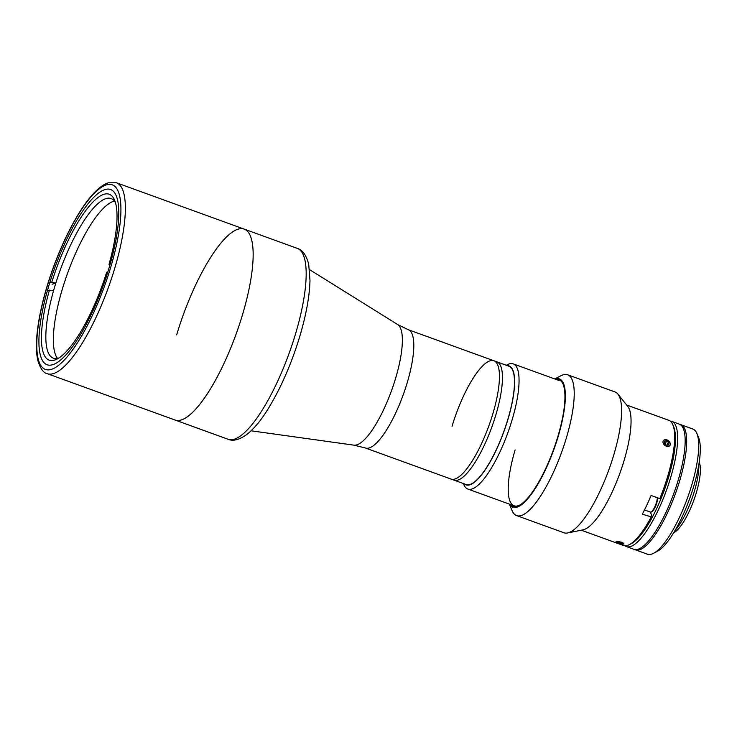 <?xml version="1.0" encoding="UTF-8"?>
<svg xmlns="http://www.w3.org/2000/svg" width="737" height="737" viewBox="0 0 737 737"><rect width="100%" height="100%" fill="white"/><g stroke="black" fill="none" stroke-linecap="round" stroke-linejoin="round"><path stroke-width="1.11" d="M623.051 543.086A4.063 0.801 -163.4 0 0 618.168 541.455A4.063 0.801 -163.4 0 0 616.233 541.898A4.063 0.801 -163.4 0 0 616.869 542.34A4.063 0.801 -163.4 0 0 623.52 544.072A4.063 0.801 -163.4 0 0 623.051 543.086M619.191 541.99L618.896 542.957L617.21 542.008L618.269 541.759L621.015 542.46L622.701 543.418L621.641 543.666L621.862 542.939M618.896 542.957L621.641 543.666M181.228 419.943A101.522 28.098 109.9 0 1 175.037 420.016A101.522 28.098 -70.1 0 0 242.639 314.275A101.522 28.098 -70.1 0 0 244.269 229.143A101.522 28.098 109.9 0 1 239.516 324.216A101.522 28.098 109.9 0 1 181.228 419.943M104.949 189.584A93.203 25.795 109.9 0 1 110.633 189.52A93.203 25.795 109.9 0 1 106.266 276.799A93.203 25.795 109.9 0 1 52.751 364.686A93.203 25.795 109.9 0 1 47.067 364.751A93.203 25.795 109.9 0 1 51.443 277.471A93.203 25.795 109.9 0 1 104.949 189.584M457.88 480.109A62.912 17.412 109.9 0 1 454.038 480.156L365.395 447.995A62.912 17.412 109.9 0 0 369.228 447.949A62.912 17.412 109.9 0 0 405.35 388.629A62.912 17.412 109.9 0 0 408.298 329.715L496.95 361.876A62.912 17.412 109.9 0 1 494.002 420.79A62.912 17.412 109.9 0 1 457.88 480.109M59.006 357.896A84.884 23.492 109.9 0 1 53.276 358.154A84.884 23.492 109.9 0 1 53.506 290.866A84.884 23.492 109.9 0 1 54.639 286.969A84.884 23.492 109.9 0 1 55.837 283.054A84.884 23.492 109.9 0 1 111.167 198.566A84.884 23.492 109.9 0 1 115.396 202.426M57.458 358.348A84.884 23.492 109.9 0 1 62.157 289.696A84.884 23.492 109.9 0 1 114.502 201.09M110.191 264.049L109.002 264.417L109.896 265.08M52.051 284.233L55.837 283.054L51.756 282.299L49.683 282.944M51.756 282.299A88.21 24.413 109.9 0 1 114.631 200.252A88.21 24.413 109.9 0 1 109.002 264.417M47.361 290.756L49.425 290.12A88.21 24.413 109.9 0 0 57.016 359.076A88.21 24.413 109.9 0 0 106.672 272.229L107.851 271.861M49.425 290.12L53.506 290.866M464.384 483.905A63.244 17.504 -70.1 0 0 508.069 418.957A63.244 17.504 -70.1 0 0 507.286 365.626M506.264 365.257L507.277 364.723A66.57 18.425 109.9 0 1 513.228 363.885A66.57 18.425 109.9 0 1 512.16 419.712A66.57 18.425 109.9 0 1 467.829 489.046A66.57 18.425 109.9 0 1 463.803 484.587L463.361 483.536M630.347 544.09A64.911 17.964 -70.1 0 0 668.708 476.867A64.911 17.964 -70.1 0 0 673.24 425.839M670.237 421.103A66.57 18.425 109.9 0 1 671.822 421.417A66.57 18.425 109.9 0 1 670.753 477.235A66.57 18.425 109.9 0 1 626.422 546.578A66.57 18.425 109.9 0 1 625.004 545.795M671.822 421.417L679.339 424.143A66.57 18.425 109.9 0 1 678.27 479.962A66.57 18.425 109.9 0 1 633.94 549.305L626.422 546.578M698.805 464.881A42.276 11.7 109.9 0 1 694.429 491.155A42.276 11.7 109.9 0 1 675 530.511M699.22 462.256L699.339 462.541A38.941 10.779 109.9 0 1 696.354 492.583A38.941 10.779 109.9 0 1 673.904 532.658L673.627 532.796M635.441 549.848L647.473 554.215A66.57 18.425 -70.1 0 0 653.424 553.367A66.57 18.425 -70.1 0 0 691.803 484.872A66.57 18.425 -70.1 0 0 696.898 433.513A66.57 18.425 -70.1 0 0 692.872 429.045L680.85 424.687A66.57 18.425 109.9 0 1 679.772 480.515A66.57 18.425 109.9 0 1 635.441 549.848A66.57 18.425 109.9 0 1 634.714 549.516M680.076 424.475A66.57 18.425 109.9 0 1 680.85 424.687M696.898 433.513L698.575 437.502A63.244 17.504 109.9 0 1 693.729 486.3A63.244 17.504 109.9 0 1 657.266 551.377L653.424 553.367M116.483 182.785A101.522 28.098 109.9 0 1 111.72 277.858A101.522 28.098 109.9 0 1 53.432 373.585A101.522 28.098 109.9 0 1 47.242 373.668C43.511 373.023 40.388 368.666 37.873 360.586C36.131 353.106 35.947 343.35 37.32 331.309C39.605 311.963 44.939 290.673 53.322 267.439C69.038 224.389 91.637 187.778 108.367 182.813L116.483 182.785L244.269 229.143A101.522 28.098 -70.1 0 0 176.668 334.884M666.266 446.309L668.92 441.168A4.063 2.902 37.1 0 0 663.742 440.265A4.063 2.902 37.1 0 0 664.396 444.945A4.063 2.902 37.1 0 0 669.564 445.848A4.063 2.902 37.1 0 0 668.91 441.177M666.23 439.759L664.304 445.047M509.368 504.117L512.068 510.575A74.898 20.728 -70.1 0 0 516.6 515.596L563.962 532.768A74.898 20.728 -70.1 0 0 567.554 532.971L583.013 529.848A66.57 18.425 -70.1 0 0 624.147 460.33A66.57 18.425 -70.1 0 0 627.786 406.419L617.919 394.12A74.898 20.728 -70.1 0 0 615.036 391.964L567.674 374.783A74.898 20.728 -70.1 0 0 560.986 375.732L554.777 378.956M672.844 424.779L673.682 426.778A64.911 17.964 -70.1 0 1 668.708 476.867A64.911 17.964 -70.1 0 1 661.052 498.534L659.781 498.636A66.57 18.425 -70.1 0 0 667.75 476.148A66.57 18.425 -70.1 0 0 672.844 424.779A66.57 18.425 -70.1 0 0 668.818 420.32L626.671 405.028M567.554 532.971A74.898 20.728 -70.1 0 0 613.829 454.766A74.898 20.728 -70.1 0 0 617.919 394.12M516.6 515.596A74.898 20.728 -70.1 0 0 566.467 437.585A74.898 20.728 -70.1 0 0 567.674 374.783M509.525 504.172A68.237 18.886 -70.1 0 0 558.296 436.083A68.237 18.886 -70.1 0 0 554.924 379.011M510.971 504.698A67.242 18.609 -70.1 0 0 519.207 505.361A67.242 18.609 -70.1 0 0 557.973 436.184A67.242 18.609 -70.1 0 0 563.123 384.299A67.242 18.609 -70.1 0 0 556.371 379.537M515.099 449.985A66.57 18.425 -70.1 0 0 519.594 505.158M659.781 498.636L651.066 495.467A66.57 18.425 109.9 0 1 642.305 514.168L652.282 517.236L650.375 512.058M581.263 530.198L623.419 545.491A66.57 18.425 -70.1 0 0 629.37 544.643A66.57 18.425 -70.1 0 0 651.02 517.328M629.37 544.643L631.287 543.648A64.911 17.964 -70.1 0 0 652.282 517.236M622.627 544.081L623.18 543.022M621.346 542.165L616.012 541.677M452.048 426.308A62.912 17.412 109.9 0 1 493.937 360.78A62.912 17.412 109.9 0 1 492.924 413.54A62.912 17.412 109.9 0 1 451.035 479.059L466.07 484.513A62.912 17.412 109.9 0 0 507.959 418.994A62.912 17.412 109.9 0 0 508.972 366.234L493.937 360.78M657.708 497.88A8.485 2.349 109.9 0 1 655.267 506.909M664.23 443.232L664.59 441.076L667.003 440.91L669.076 442.891L668.717 445.047L666.303 445.212L664.23 443.232M664.82 443.794L667.003 440.91M667.372 445.139L669.076 442.891M51.36 369.375A98.196 27.177 109.9 0 1 46.947 287.098A98.196 27.177 109.9 0 1 106.349 184.895A98.196 27.177 109.9 0 1 110.753 267.172A98.196 27.177 109.9 0 1 51.36 369.375M408.298 329.715L397.685 324.556A64.257 17.78 109.9 0 1 393.134 386.05A64.257 17.78 109.9 0 1 356.846 444.853A64.257 17.78 109.9 0 1 353.944 445.157L251.105 430.804M295.648 333.511A101.522 28.098 -70.1 0 0 297.287 248.369C302.557 249.907 306.371 255.232 308.711 264.343L309.991 280.493C309.558 296.237 306.177 314.763 299.867 336.081C294.284 354.681 287.393 372.277 279.203 388.869C265.91 414.876 256.937 426.115 247.135 434.259C239.433 439.805 233.067 441.472 228.046 439.252A101.522 28.098 -70.1 0 0 295.648 333.511M644.497 509.93L650.338 512.049A9.157 2.533 -70.1 0 0 654.76 506.936A9.157 2.533 -70.1 0 0 657.367 497.761M47.242 373.668L228.046 439.252M397.685 324.556L309.568 269.641M353.944 445.157L365.395 447.995M559.429 380.642L513.228 363.885M514.021 505.803L467.829 489.046M297.287 248.369L244.269 229.143M650.338 512.049C651.775 512.473 653.415 510.778 655.267 506.973L657.763 497.899"/></g></svg>
